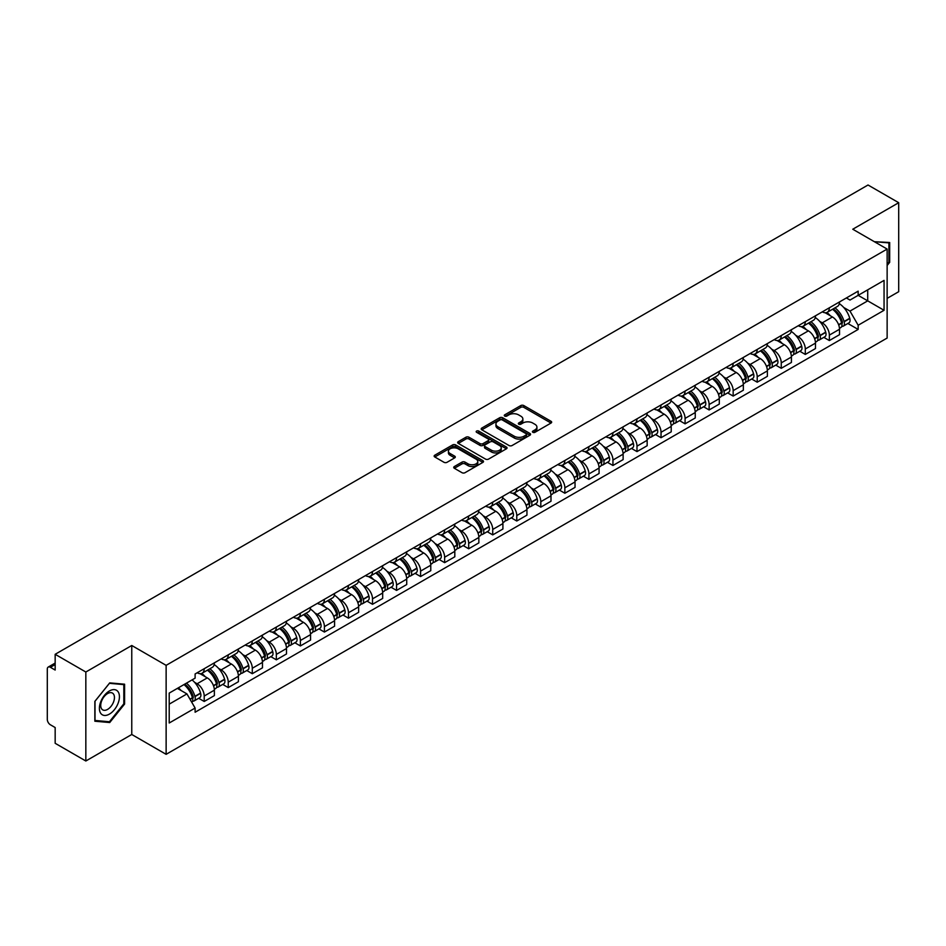 <?xml version="1.0" encoding="UTF-8"?>
<svg xmlns="http://www.w3.org/2000/svg" width="946" height="946" viewBox="0 0 946 946"><rect width="100%" height="100%" fill="white"/><g stroke="black" fill="none" stroke-linecap="round" stroke-linejoin="round"><path stroke-width="1.42" d="M532.846 432.31A1.502 0.863 0 0 0 534.963 432.31L551.033 423.039A2.14 1.23 0 0 0 551.66 422.164A2.14 1.23 0 0 0 551.033 421.289L523.8 405.562A2.14 1.23 0 0 0 520.785 405.562L504.703 414.845A1.502 0.863 0 0 0 504.265 415.46A1.502 0.863 0 0 0 504.703 416.074A1.502 0.863 0 0 0 506.82 416.074L508.901 414.868A6.847 3.95 0 0 1 518.585 414.868L520.856 416.181A6.847 3.95 0 0 1 522.866 418.972A6.847 3.95 0 0 1 520.856 421.762L518.775 422.968A1.502 0.863 0 0 0 518.337 423.583A1.502 0.863 0 0 0 518.775 424.186A1.502 0.863 0 0 0 520.891 424.186L522.972 422.992A6.847 3.95 0 0 1 532.657 422.992L534.928 424.305A6.847 3.95 0 0 1 536.926 427.095A6.847 3.95 0 0 1 534.928 429.886L532.846 431.092A1.502 0.863 0 0 0 532.409 431.707A1.502 0.863 0 0 0 532.846 432.31L532.846 431.092M454.364 466.532A2.14 1.23 0 0 0 453.737 467.407A2.14 1.23 0 0 0 454.364 468.282L462.003 472.693A2.14 1.23 0 0 0 465.03 472.693L482.886 462.381A2.14 1.23 0 0 0 483.512 461.506A2.14 1.23 0 0 0 482.886 460.631L455.653 444.916A2.14 1.23 0 0 0 452.626 444.916L434.77 455.215A2.14 1.23 0 0 0 434.143 456.09A2.14 1.23 0 0 0 434.77 456.965L444.005 462.298A2.14 1.23 0 0 0 447.032 462.298L454.671 457.888A2.14 1.23 0 0 0 455.298 457.013A2.14 1.23 0 0 0 454.671 456.138L450.095 453.501A5.723 3.299 0 0 1 448.416 451.159A5.723 3.299 0 0 1 451.952 448.108A5.723 3.299 0 0 1 458.183 448.818L476.11 459.177A5.723 3.299 0 0 1 477.789 461.506A5.723 3.299 0 0 1 474.253 464.557A5.723 3.299 0 0 1 468.022 463.847L465.03 462.121A2.14 1.23 0 0 0 462.003 462.121L454.364 466.532L454.364 468.282L462.003 463.907L462.003 462.121M166.129 665.345L131.766 645.491L85.838 672.015L55.164 654.301L868.026 185.002L898.7 202.704L852.772 229.228L887.135 249.07L166.129 665.345L166.129 754.329L887.135 338.053L887.135 249.07M509.054 445.531A2.14 1.23 0 0 0 512.082 445.531L529.937 435.219A2.14 1.23 0 0 0 530.564 434.344A2.14 1.23 0 0 0 529.937 433.469L502.704 417.754A2.14 1.23 0 0 0 499.677 417.754L481.821 428.053A2.14 1.23 0 0 0 481.195 428.928A2.14 1.23 0 0 0 481.821 429.803L509.054 445.531M477.198 432.641A1.502 0.863 0 0 1 478.723 432.854L506.382 448.818L488.55 459.106A2.14 1.23 0 0 1 485.535 459.106L458.302 443.39L458.302 441.64A2.14 1.23 0 0 0 457.675 442.515A2.14 1.23 0 0 0 458.302 443.39M458.302 441.64L465.94 437.229A2.14 1.23 0 0 1 468.968 437.229L480.012 443.603A2.14 1.23 0 0 0 483.039 443.603L488.101 440.682A2.14 1.23 0 0 0 488.727 439.807A2.14 1.23 0 0 0 488.101 438.932L476.607 432.298A1.502 0.863 0 0 1 476.169 431.683A1.502 0.863 0 0 1 477.091 430.879A1.502 0.863 0 0 1 478.723 431.069L506.406 447.056A2.14 1.23 0 0 1 507.032 447.931A2.14 1.23 0 0 1 506.406 448.806L506.406 447.056M85.838 672.015L85.838 760.998L55.164 743.296L55.164 727.545L50.386 724.778A4.363 2.519 -120 0 1 47.3 719.445L47.3 669.082A4.363 2.519 -120 0 1 48.199 667.084L55.164 663.063M887.135 298.368L898.7 291.699L898.7 202.704M85.838 760.998L131.766 734.486L166.129 754.329M55.164 654.301L55.164 670.052L50.386 667.297A4.363 2.519 -120 0 0 48.199 667.084M829.346 307.805A10.028 5.794 60 0 1 827.265 312.298L837.435 306.433A10.028 5.794 -120 0 0 839.516 301.928M819.685 321.356L822.251 322.834A10.028 5.794 60 0 1 829.346 335.12L839.516 329.243A10.028 5.794 -120 0 0 832.421 316.969L825.149 312.759M839.516 329.243L839.516 334.671L829.346 340.548L823.824 337.367M827.265 312.298A10.028 5.794 60 0 1 822.334 311.849M829.346 335.12L829.346 340.548M805.294 321.687A10.028 5.794 60 0 1 803.225 326.181L813.394 320.304A10.028 5.794 -120 0 0 815.476 315.81M799.784 351.238L805.294 354.431L815.476 348.554L815.476 343.126A10.028 5.794 -120 0 0 808.381 330.852L801.096 326.642M803.225 326.181A10.028 5.794 60 0 1 798.282 325.731M795.645 335.239L798.211 336.717A10.028 5.794 60 0 1 805.294 349.003L805.294 354.431M781.254 335.558A10.028 5.794 60 0 1 779.173 340.063L789.354 334.186A10.028 5.794 -120 0 0 791.424 329.693M775.744 365.121L781.254 368.313L791.424 362.436L791.424 357.009A10.028 5.794 -120 0 0 784.34 344.734L777.056 340.525M779.173 340.063A10.028 5.794 60 0 1 774.242 339.614M771.605 349.121L774.171 350.599A10.028 5.794 60 0 1 781.254 362.886L781.254 368.313M757.214 349.441A10.028 5.794 60 0 1 755.133 353.946L765.302 348.069A10.028 5.794 -120 0 0 767.383 343.575M751.692 379.003L757.214 382.196L767.383 376.319L767.383 370.891A10.028 5.794 -120 0 0 760.288 358.605L753.016 354.407M755.133 353.946A10.028 5.794 60 0 1 750.202 353.497M747.553 363.004L750.119 364.482A10.028 5.794 60 0 1 757.214 376.768L757.214 382.196M733.162 363.323A10.028 5.794 60 0 1 731.092 367.828L741.262 361.951A10.028 5.794 -120 0 0 743.343 357.458M727.651 392.886L733.162 396.078L743.343 390.201L743.343 384.774A10.028 5.794 -120 0 0 736.248 372.488L728.964 368.29M731.092 367.828A10.028 5.794 60 0 1 726.15 367.379M723.513 376.886L726.079 378.365A10.028 5.794 60 0 1 733.162 390.651L733.162 396.078M709.122 377.206A10.028 5.794 60 0 1 707.052 381.711L717.222 375.834A10.028 5.794 -120 0 0 719.291 371.34M703.611 406.768L709.122 409.949L719.291 404.084L719.291 398.656A10.028 5.794 -120 0 0 712.208 386.37L704.924 382.172M707.052 381.711A10.028 5.794 60 0 1 702.109 381.262M699.472 390.769L702.038 392.247A10.028 5.794 60 0 1 709.122 404.521L709.122 409.949M685.081 391.088A10.028 5.794 60 0 1 683 395.594L693.17 389.717A10.028 5.794 -120 0 0 695.251 385.211M679.559 420.651L685.081 423.832L695.251 417.966L695.251 412.539A10.028 5.794 -120 0 0 688.168 400.253L680.884 396.055M683 395.594A10.028 5.794 60 0 1 678.069 395.132M675.42 404.651L677.986 406.13A10.028 5.794 60 0 1 685.081 418.404L685.081 423.832M661.029 404.971A10.028 5.794 60 0 1 658.96 409.476L669.129 403.599A10.028 5.794 -120 0 0 671.211 399.094M655.519 434.533L661.041 437.714L671.211 431.849L671.211 426.421A10.028 5.794 -120 0 0 664.116 414.135L656.831 409.937M658.96 409.476A10.028 5.794 60 0 1 654.017 409.015M651.38 418.534L653.946 420.012A10.028 5.794 60 0 1 661.041 432.287L661.041 437.714M636.989 418.853A10.028 5.794 60 0 1 634.92 423.359L645.089 417.482A10.028 5.794 -120 0 0 647.159 412.976M631.479 448.416L636.989 451.597L647.159 445.732L647.159 440.304A10.028 5.794 -120 0 0 640.075 428.018L632.791 423.82M634.92 423.359A10.028 5.794 60 0 1 629.977 422.897M627.34 432.405L629.906 433.895A10.028 5.794 60 0 1 636.989 446.169L636.989 451.597M612.949 432.736A10.028 5.794 60 0 1 610.868 437.229L621.049 431.364A10.028 5.794 -120 0 0 623.118 426.859M607.427 462.298L612.949 465.479L623.118 459.602L623.118 454.175A10.028 5.794 -120 0 0 616.035 441.9L608.751 437.691M610.868 437.229A10.028 5.794 60 0 1 605.937 436.78M603.288 446.287L605.854 447.777A10.028 5.794 60 0 1 612.949 460.052L612.949 465.479M588.909 446.618A10.028 5.794 60 0 1 586.827 451.112L596.997 445.247A10.028 5.794 -120 0 0 599.078 440.741M583.386 476.181L588.909 479.362L599.078 473.485L599.078 468.057A10.028 5.794 -120 0 0 591.983 455.783L584.711 451.573M586.827 451.112A10.028 5.794 60 0 1 581.896 450.663M579.248 460.17L581.814 461.66A10.028 5.794 60 0 1 588.909 473.934L588.909 479.362M564.857 460.501A10.028 5.794 60 0 1 562.787 464.994L572.957 459.129A10.028 5.794 -120 0 0 575.026 454.624M559.346 490.063L564.857 493.244L575.038 487.367L575.038 481.94A10.028 5.794 -120 0 0 567.943 469.665L560.659 465.456M562.787 464.994A10.028 5.794 60 0 1 557.844 464.545M555.207 474.052L557.773 475.531A10.028 5.794 60 0 1 564.857 487.817L564.857 493.244M540.816 474.384A10.028 5.794 60 0 1 538.735 478.877L548.917 473.012A10.028 5.794 -120 0 0 550.986 468.507M535.294 503.946L540.816 507.127L550.986 501.25L550.986 495.822A10.028 5.794 -120 0 0 543.903 483.548L536.619 479.338M538.735 478.877A10.028 5.794 60 0 1 533.804 478.428M531.167 487.935L533.721 489.413A10.028 5.794 60 0 1 540.816 501.699L540.816 507.127M516.776 488.266A10.028 5.794 60 0 1 514.695 492.76L524.864 486.894A10.028 5.794 -120 0 0 526.946 482.389M511.254 517.817L516.776 521.01L526.946 515.132L526.946 509.705A10.028 5.794 -120 0 0 519.851 497.43L512.578 493.221M514.695 492.76A10.028 5.794 60 0 1 509.764 492.31M507.115 501.818L509.681 503.296A10.028 5.794 60 0 1 516.776 515.582L516.776 521.01M492.724 502.137A10.028 5.794 60 0 1 490.655 506.642L500.824 500.765A10.028 5.794 -120 0 0 502.905 496.272M487.214 531.699L492.724 534.892L502.905 529.015L502.905 523.587A10.028 5.794 -120 0 0 495.81 511.313L488.526 507.103M490.655 506.642A10.028 5.794 60 0 1 485.712 506.193M483.075 515.7L485.641 517.178A10.028 5.794 60 0 1 492.724 529.464L492.724 534.892M468.684 516.019A10.028 5.794 60 0 1 466.603 520.525L476.784 514.648A10.028 5.794 -120 0 0 478.853 510.154M463.173 545.582L468.684 548.775L478.853 542.898L478.853 537.47A10.028 5.794 -120 0 0 471.77 525.184L464.486 520.986M466.603 520.525A10.028 5.794 60 0 1 461.672 520.075M459.035 529.583L461.589 531.061A10.028 5.794 60 0 1 468.684 543.347L468.684 548.775M444.644 529.902A10.028 5.794 60 0 1 442.562 534.407L452.732 528.53A10.028 5.794 -120 0 0 454.813 524.037M439.121 559.464L444.644 562.657L454.813 556.78L454.813 551.352A10.028 5.794 -120 0 0 447.718 539.066L440.446 534.868M442.562 534.407A10.028 5.794 60 0 1 437.631 533.958M434.983 543.465L437.549 544.943A10.028 5.794 60 0 1 444.644 557.229L444.644 562.657M420.592 543.784A10.028 5.794 60 0 1 418.522 548.29L428.692 542.413A10.028 5.794 -120 0 0 430.773 537.919M415.081 573.347L420.592 576.54L430.773 570.663L430.773 565.235A10.028 5.794 -120 0 0 423.678 552.949L416.394 548.751M418.522 548.29A10.028 5.794 60 0 1 413.579 547.84M410.942 557.348L413.508 558.826A10.028 5.794 60 0 1 420.592 571.1L420.592 576.54M396.551 557.667A10.028 5.794 60 0 1 394.482 562.172L404.651 556.295A10.028 5.794 -120 0 0 406.721 551.802M391.041 587.23L396.551 590.41L406.721 584.545L406.721 579.118A10.028 5.794 -120 0 0 399.638 566.831L392.354 562.634M394.482 562.172A10.028 5.794 60 0 1 389.539 561.723M386.902 571.23L389.468 572.708A10.028 5.794 60 0 1 396.551 584.983L396.551 590.41M372.511 571.55A10.028 5.794 60 0 1 370.43 576.055L380.599 570.178A10.028 5.794 -120 0 0 382.681 565.673M366.989 601.112L372.511 604.293L382.681 598.428L382.681 593A10.028 5.794 -120 0 0 375.586 580.714L368.313 576.516M370.43 576.055A10.028 5.794 60 0 1 365.499 575.594M362.85 585.113L365.416 586.591A10.028 5.794 60 0 1 372.511 598.865L372.511 604.293M348.459 585.432A10.028 5.794 60 0 1 346.39 589.937L356.559 584.06A10.028 5.794 -120 0 0 358.64 579.555M342.949 614.995L348.471 618.176L358.64 612.31L358.64 606.883A10.028 5.794 -120 0 0 351.545 594.596L344.261 590.399M346.39 589.937A10.028 5.794 60 0 1 341.447 589.476M338.81 598.995L341.376 600.474A10.028 5.794 60 0 1 348.471 612.748L348.471 618.176M324.419 599.315A10.028 5.794 60 0 1 322.35 603.82L332.519 597.943A10.028 5.794 -120 0 0 334.588 593.438M318.908 628.877L324.419 632.058L334.588 626.193L334.588 620.753A10.028 5.794 -120 0 0 327.505 608.479L320.221 604.281M322.35 603.82A10.028 5.794 60 0 1 317.407 603.359M314.77 612.866L317.336 614.356A10.028 5.794 60 0 1 324.419 626.63L324.419 632.058M300.379 613.197A10.028 5.794 60 0 1 298.297 617.691L308.479 611.826A10.028 5.794 -120 0 0 310.548 607.32M294.856 642.76L300.379 645.941L310.548 640.064L310.548 634.636A10.028 5.794 -120 0 0 303.465 622.362L296.181 618.152M298.297 617.691A10.028 5.794 60 0 1 293.366 617.241M290.718 626.749L293.284 628.239A10.028 5.794 60 0 1 300.379 640.513L300.379 645.941M276.338 627.08A10.028 5.794 60 0 1 274.257 631.573L284.427 625.708A10.028 5.794 -120 0 0 286.508 621.203M270.816 656.642L276.338 659.823L286.508 653.946L286.508 648.518A10.028 5.794 -120 0 0 279.413 636.244L272.141 632.034M274.257 631.573A10.028 5.794 60 0 1 269.326 631.124M266.677 640.631L269.243 642.121A10.028 5.794 60 0 1 276.338 654.396L276.338 659.823M252.286 640.962A10.028 5.794 60 0 1 250.217 645.456L260.387 639.591A10.028 5.794 -120 0 0 262.456 635.085M246.776 670.525L252.286 673.706L262.468 667.829L262.468 662.401A10.028 5.794 -120 0 0 255.373 650.127L248.089 645.917M250.217 645.456A10.028 5.794 60 0 1 245.274 645.006M242.637 654.514L245.203 655.992A10.028 5.794 60 0 1 252.286 668.278L252.286 673.706M228.246 654.845A10.028 5.794 60 0 1 226.165 659.338L236.346 653.473A10.028 5.794 -120 0 0 238.416 648.968M222.724 684.407L228.246 687.588L238.416 681.711L238.416 676.284A10.028 5.794 -120 0 0 231.332 664.009L224.048 659.8M226.165 659.338A10.028 5.794 60 0 1 221.234 658.889M218.585 668.396L221.151 669.874A10.028 5.794 60 0 1 228.246 682.161L228.246 687.588M204.206 668.727A10.028 5.794 60 0 1 202.125 673.221L212.294 667.344A10.028 5.794 -120 0 0 214.375 662.85M198.684 698.278L204.206 701.471L214.375 695.594L214.375 690.166A10.028 5.794 -120 0 0 207.28 677.892L200.008 673.682M202.125 673.221A10.028 5.794 60 0 1 197.194 672.772M194.545 682.279L197.111 683.757A10.028 5.794 60 0 1 204.206 696.043L204.206 701.471M846.374 297.966L849.993 300.059L884.061 280.394L867.719 289.831L867.719 300.863L849.993 311.092L843.737 307.474M169.216 704.143L186.941 693.903L195.113 708.057L169.216 723.004L169.216 693.099L195.113 678.152L195.113 673.966L858.164 291.155L858.164 295.341L884.061 310.288L858.164 325.247L849.993 311.092M884.061 280.394L884.061 310.288M195.113 708.057L195.113 712.232L858.164 329.421L858.164 325.247M887.135 265.483L889.689 262.326L889.689 242.495L874.376 241.703L888.909 242.886L888.909 262.101L887.135 264.312M131.766 645.491L131.766 734.486M94.848 721.219L109.724 722.543L124.6 704.037L124.6 684.206L109.724 682.882L94.848 701.388L94.848 721.219M186.941 693.903L177.387 688.392M847.864 323.485L858.164 329.421M888.909 261.876L889.689 262.326M108.151 721.632L109.724 722.543M123.82 703.599L124.6 704.037M533.438 432.523L534.928 431.672A6.847 3.95 0 0 0 536.926 428.881L536.926 427.095M522.866 418.972L522.866 420.757A6.847 3.95 0 0 1 520.856 423.548L519.378 424.399M551.01 423.051L523.8 407.348A2.14 1.23 0 0 0 520.785 407.348L505.306 416.275M529.902 435.231L502.704 419.527A2.14 1.23 0 0 0 499.677 419.527L481.857 429.815M526.153 434.959A1.502 0.863 0 0 0 526.591 434.344A1.502 0.863 0 0 0 526.153 433.729L502.243 419.929A1.502 0.863 0 0 0 500.127 419.929L497.939 421.195A6.847 3.95 0 0 0 495.929 423.997A6.847 3.95 0 0 0 497.939 426.788L514.269 436.224A6.847 3.95 0 0 0 523.954 436.224L526.153 434.959L526.153 436.733A1.502 0.863 0 0 0 526.591 436.13L526.591 434.344M495.929 423.997L495.929 425.771A6.847 3.95 0 0 0 497.939 428.573L497.939 426.788M526.153 436.733L523.954 437.998A6.847 3.95 0 0 1 514.269 437.998L497.939 428.573M458.325 443.402L465.94 439.003L465.94 437.229M488.727 439.807L488.727 441.581A2.14 1.23 0 0 1 488.101 442.456L483.039 445.389A2.14 1.23 0 0 1 480.012 445.389L468.968 439.003A2.14 1.23 0 0 0 465.94 439.003M491.471 450.225A5.723 3.299 0 0 0 497.702 450.935A5.723 3.299 0 0 0 501.238 447.884A5.723 3.299 0 0 0 499.559 445.542L493.244 441.9A2.14 1.23 0 0 0 490.217 441.9L485.156 444.821A2.14 1.23 0 0 0 484.529 445.696A2.14 1.23 0 0 0 485.156 446.571L491.471 450.225L491.471 451.999A5.723 3.299 0 0 0 497.702 452.72A5.723 3.299 0 0 0 501.238 449.669L501.238 447.884M484.529 445.696L484.529 447.482A2.14 1.23 0 0 0 485.156 448.357L485.156 446.571M491.471 451.999L485.156 448.357M477.789 461.506L477.789 463.292A5.723 3.299 0 0 1 474.253 466.343A5.723 3.299 0 0 1 468.022 465.621L465.03 463.907A2.14 1.23 0 0 0 462.003 463.907M448.416 451.159L448.416 452.945A5.723 3.299 0 0 0 450.095 455.274L450.095 453.501M454.636 457.899L450.095 455.274M482.85 462.405L455.653 446.689A2.14 1.23 0 0 0 452.626 446.689L434.805 456.989M833.13 308.916A13.729 7.923 60 0 1 833.201 308.952A13.729 7.923 60 0 1 842.236 321.285L842.307 321.569A2.672 1.537 60 0 1 841.893 323.662A2.672 1.537 60 0 1 841.834 323.698M832.527 309.259A16.567 9.566 60 0 1 841.633 322.929L841.715 323.213A5.499 3.181 60 0 1 840.84 327.541L839.469 328.333M841.786 326.323A5.499 3.181 -120 0 0 843.312 326.11A5.499 3.181 -120 0 0 844.175 321.794L844.092 321.51A16.567 9.566 -120 0 0 834.987 307.84M839.303 303.69A16.567 9.566 60 0 1 849.721 318.258L849.804 318.542A5.499 3.181 60 0 1 848.929 322.87L843.312 326.11M826.875 312.499A16.567 9.566 60 0 1 830.34 315.763M838.393 315.787L840.497 317.005M887.963 242.342L888.909 242.886M118.084 691.739A14.166 8.183 120 0 0 104.403 695.405A14.166 8.183 120 0 0 100.737 713.331A14.166 8.183 120 0 0 114.419 709.666A14.166 8.183 120 0 0 118.084 691.739M113.532 694.092A9.697 5.605 120 0 0 112.444 693.087A9.697 5.605 120 0 0 103.41 697.616A9.697 5.605 120 0 0 101.648 708.873A9.697 5.605 120 0 0 102.736 709.878A9.697 5.605 120 0 0 111.77 705.349A9.697 5.605 120 0 0 113.532 694.092M109.417 721.751L95.002 720.462L95.002 701.246L109.417 683.319L123.82 684.608L123.82 703.824L109.417 721.751M122.874 684.053L123.82 684.608M809.078 322.799A13.729 7.923 60 0 1 809.149 322.834A13.729 7.923 60 0 1 818.184 335.156L818.266 335.44A2.672 1.537 60 0 1 817.852 337.545A2.672 1.537 60 0 1 817.782 337.568M808.487 323.142A16.567 9.566 60 0 1 817.581 336.811L817.663 337.095A5.499 3.181 60 0 1 816.8 341.423L815.428 342.216M817.734 340.205A5.499 3.181 -120 0 0 819.26 339.992A5.499 3.181 -120 0 0 820.135 335.676L820.052 335.392A16.567 9.566 -120 0 0 810.947 321.723M815.263 317.572A16.567 9.566 60 0 1 825.681 332.141L825.763 332.424A5.499 3.181 60 0 1 824.888 336.752L819.26 339.992M802.835 326.37A16.567 9.566 60 0 1 806.288 329.646M814.34 329.669L816.457 330.887M785.038 336.681A13.729 7.923 60 0 1 785.109 336.717A13.729 7.923 60 0 1 794.143 349.039L794.226 349.322A2.672 1.537 60 0 1 793.8 351.427A2.672 1.537 60 0 1 793.741 351.451M784.435 337.024A16.567 9.566 60 0 1 793.54 350.694L793.623 350.978A5.499 3.181 60 0 1 792.748 355.306L791.388 356.086M793.694 354.088A5.499 3.181 -120 0 0 795.219 353.875A5.499 3.181 -120 0 0 796.094 349.559L796.012 349.275A16.567 9.566 -120 0 0 786.906 335.605M791.223 331.455A16.567 9.566 60 0 1 801.629 346.023L801.711 346.307A5.499 3.181 60 0 1 800.848 350.635L795.219 353.875M778.783 340.253A16.567 9.566 60 0 1 782.247 343.516M790.3 343.54L792.417 344.77M760.998 350.564A13.729 7.923 60 0 1 761.069 350.599A13.729 7.923 60 0 1 770.103 362.921L770.186 363.205A2.672 1.537 60 0 1 769.76 365.31A2.672 1.537 60 0 1 769.701 365.333M760.395 350.907A16.567 9.566 60 0 1 769.5 364.577L769.583 364.86A5.499 3.181 60 0 1 768.708 369.188L767.336 369.969M769.654 367.97A5.499 3.181 -120 0 0 771.179 367.758A5.499 3.181 -120 0 0 772.042 363.441L771.96 363.158A16.567 9.566 -120 0 0 762.866 349.488M767.171 345.337A16.567 9.566 60 0 1 777.588 359.906L777.671 360.19A5.499 3.181 60 0 1 776.796 364.506L771.179 367.758M754.742 354.135A16.567 9.566 60 0 1 758.207 357.399M766.26 357.422L768.365 358.64M736.946 364.447A13.729 7.923 60 0 1 737.017 364.482A13.729 7.923 60 0 1 746.051 376.804L746.134 377.087A2.672 1.537 60 0 1 745.72 379.192A2.672 1.537 60 0 1 745.649 379.216M736.355 364.789A16.567 9.566 60 0 1 745.46 378.459L745.531 378.743A5.499 3.181 60 0 1 744.668 383.059L743.296 383.851M745.602 381.853A5.499 3.181 -120 0 0 747.127 381.64A5.499 3.181 -120 0 0 748.002 377.324L747.919 377.04A16.567 9.566 -120 0 0 738.814 363.37M743.13 359.208A16.567 9.566 60 0 1 753.548 373.788L753.631 374.072A5.499 3.181 60 0 1 752.756 378.388L747.127 381.64M730.702 368.018A16.567 9.566 60 0 1 734.155 371.281M742.22 371.305L744.325 372.523M712.906 378.329A13.729 7.923 60 0 1 712.977 378.365A13.729 7.923 60 0 1 722.011 390.686L722.094 390.97A2.672 1.537 60 0 1 721.668 393.063A2.672 1.537 60 0 1 721.609 393.098M712.303 378.672A16.567 9.566 60 0 1 721.408 392.342L721.491 392.625A5.499 3.181 60 0 1 720.627 396.942L719.256 397.734M721.562 395.724A5.499 3.181 -120 0 0 723.087 395.523A5.499 3.181 -120 0 0 723.962 391.206L723.879 390.911A16.567 9.566 -120 0 0 714.774 377.253M719.09 373.091A16.567 9.566 60 0 1 729.496 387.671L729.579 387.955A5.499 3.181 60 0 1 728.716 392.271L723.087 395.523M706.662 381.9A16.567 9.566 60 0 1 710.115 385.164M718.168 385.188L720.284 386.406M688.865 392.212A13.729 7.923 60 0 1 688.936 392.247A13.729 7.923 60 0 1 697.971 404.569L698.053 404.853A2.672 1.537 60 0 1 697.628 406.946A2.672 1.537 60 0 1 697.569 406.981M688.262 392.555A16.567 9.566 60 0 1 697.368 406.224L697.45 406.508A5.499 3.181 60 0 1 696.575 410.824L695.215 411.616M697.521 409.606A5.499 3.181 -120 0 0 699.047 409.405A5.499 3.181 -120 0 0 699.91 405.077L699.827 404.793A16.567 9.566 -120 0 0 690.734 391.136M695.038 386.973A16.567 9.566 60 0 1 705.456 401.553L705.539 401.837A5.499 3.181 60 0 1 704.675 406.153L699.047 409.405M682.61 395.783A16.567 9.566 60 0 1 686.075 399.046M694.128 399.07L696.232 400.288M664.825 406.094A13.729 7.923 60 0 1 664.884 406.13A13.729 7.923 60 0 1 673.919 418.451L674.001 418.735A2.672 1.537 60 0 1 673.587 420.828A2.672 1.537 60 0 1 673.528 420.864M664.222 406.437A16.567 9.566 60 0 1 673.327 420.107L673.398 420.391A5.499 3.181 60 0 1 672.535 424.707L671.163 425.499M673.481 423.489A5.499 3.181 -120 0 0 674.995 423.288A5.499 3.181 -120 0 0 675.87 418.96L675.787 418.676A16.567 9.566 -120 0 0 666.682 405.006M670.998 400.856A16.567 9.566 60 0 1 681.416 415.436L681.498 415.72A5.499 3.181 60 0 1 680.623 420.036L674.995 423.288M658.57 409.665A16.567 9.566 60 0 1 662.023 412.929M670.087 412.953L672.192 414.171M640.773 419.965A13.729 7.923 60 0 1 640.844 420.012A13.729 7.923 60 0 1 649.878 432.334L649.961 432.618A2.672 1.537 60 0 1 649.535 434.711A2.672 1.537 60 0 1 649.476 434.746M640.17 420.32A16.567 9.566 60 0 1 649.275 433.989L649.358 434.273A5.499 3.181 60 0 1 648.495 438.589L647.123 439.382M649.429 437.371A5.499 3.181 -120 0 0 650.954 437.17A5.499 3.181 -120 0 0 651.829 432.842L651.747 432.559A16.567 9.566 -120 0 0 642.641 418.889M646.958 414.738A16.567 9.566 60 0 1 657.375 429.318L657.446 429.602A5.499 3.181 60 0 1 656.583 433.918L650.954 437.17M634.53 423.548A16.567 9.566 60 0 1 637.982 426.812M646.035 426.835L648.152 428.053M616.733 433.847A13.729 7.923 60 0 1 616.804 433.895A13.729 7.923 60 0 1 625.838 446.216L625.921 446.5A2.672 1.537 60 0 1 625.495 448.593A2.672 1.537 60 0 1 625.436 448.629M616.13 434.202A16.567 9.566 60 0 1 625.235 447.872L625.318 448.156A5.499 3.181 60 0 1 624.443 452.472L623.083 453.264M625.389 451.254A5.499 3.181 -120 0 0 626.914 451.053A5.499 3.181 -120 0 0 627.777 446.725L627.706 446.441A16.567 9.566 -120 0 0 618.601 432.771M622.917 428.621A16.567 9.566 60 0 1 633.323 443.189L633.406 443.485A5.499 3.181 60 0 1 632.543 447.801L626.914 451.053M610.477 437.43A16.567 9.566 60 0 1 613.942 440.694M621.995 440.718L624.112 441.936M592.693 447.73A13.729 7.923 60 0 1 592.752 447.777A13.729 7.923 60 0 1 601.798 460.099L601.869 460.383A2.672 1.537 60 0 1 601.455 462.476A2.672 1.537 60 0 1 601.396 462.511M592.09 448.085A16.567 9.566 60 0 1 601.195 461.743L601.278 462.038A5.499 3.181 60 0 1 600.403 466.354L599.031 467.147M601.349 465.136A5.499 3.181 -120 0 0 602.874 464.935A5.499 3.181 -120 0 0 603.737 460.607L603.654 460.324A16.567 9.566 -120 0 0 594.549 446.654M598.865 442.503A16.567 9.566 60 0 1 609.283 457.072L609.366 457.356A5.499 3.181 60 0 1 608.491 461.683L602.874 464.935M586.437 451.313A16.567 9.566 60 0 1 589.902 454.577M597.955 454.6L600.06 455.818M568.641 461.613A13.729 7.923 60 0 1 568.712 461.66A13.729 7.923 60 0 1 577.746 473.981L577.829 474.265A2.672 1.537 60 0 1 577.403 476.358A2.672 1.537 60 0 1 577.344 476.394M568.038 461.967A16.567 9.566 60 0 1 577.143 475.625L577.226 475.909A5.499 3.181 60 0 1 576.362 480.237L574.991 481.029M577.297 479.019A5.499 3.181 -120 0 0 578.822 478.818A5.499 3.181 -120 0 0 579.697 474.49L579.614 474.206A16.567 9.566 -120 0 0 570.509 460.536M574.825 456.386A16.567 9.566 60 0 1 585.243 470.954L585.314 471.238A5.499 3.181 60 0 1 584.451 475.566L578.822 478.818M562.397 465.196A16.567 9.566 60 0 1 565.85 468.459M573.903 468.483L576.019 469.701M544.6 475.495A13.729 7.923 60 0 1 544.671 475.531A13.729 7.923 60 0 1 553.706 487.864L553.788 488.148A2.672 1.537 60 0 1 553.363 490.241A2.672 1.537 60 0 1 553.304 490.276M543.997 475.838A16.567 9.566 60 0 1 553.103 489.508L553.185 489.792A5.499 3.181 60 0 1 552.31 494.119L550.95 494.912M553.256 492.901A5.499 3.181 -120 0 0 554.782 492.689A5.499 3.181 -120 0 0 555.645 488.373L555.574 488.089A16.567 9.566 -120 0 0 546.469 474.419M550.785 470.268A16.567 9.566 60 0 1 561.191 484.837L561.274 485.121A5.499 3.181 60 0 1 560.41 489.449L554.782 492.689M538.345 479.078A16.567 9.566 60 0 1 541.81 482.342M549.863 482.365L551.979 483.583M520.56 489.378A13.729 7.923 60 0 1 520.631 489.413A13.729 7.923 60 0 1 529.665 501.735L529.736 502.03A2.672 1.537 60 0 1 529.322 504.123A2.672 1.537 60 0 1 529.263 504.159M519.957 489.721A16.567 9.566 60 0 1 529.062 503.39L529.145 503.674A5.499 3.181 60 0 1 528.27 508.002L526.898 508.794M529.216 506.784A5.499 3.181 -120 0 0 530.741 506.571A5.499 3.181 -120 0 0 531.605 502.255L531.522 501.971A16.567 9.566 -120 0 0 522.417 488.302M526.733 484.151A16.567 9.566 60 0 1 537.151 498.719L537.233 499.003A5.499 3.181 60 0 1 536.358 503.331L530.741 506.571M514.305 492.949A16.567 9.566 60 0 1 517.769 496.224M525.822 496.248L527.927 497.466M496.508 503.26A13.729 7.923 60 0 1 496.579 503.296A13.729 7.923 60 0 1 505.613 515.617L505.696 515.901A2.672 1.537 60 0 1 505.27 518.006A2.672 1.537 60 0 1 505.211 518.03M495.917 503.603A16.567 9.566 60 0 1 505.01 517.273L505.093 517.557A5.499 3.181 60 0 1 504.23 521.885L502.858 522.665M505.164 520.667A5.499 3.181 -120 0 0 506.689 520.454A5.499 3.181 -120 0 0 507.564 516.138L507.482 515.854A16.567 9.566 -120 0 0 498.376 502.184M502.693 498.034A16.567 9.566 60 0 1 513.11 512.602L513.193 512.886A5.499 3.181 60 0 1 512.318 517.214L506.689 520.454M490.265 506.831A16.567 9.566 60 0 1 493.717 510.107M501.77 510.119L503.887 511.348M472.468 517.143A13.729 7.923 60 0 1 472.539 517.178A13.729 7.923 60 0 1 481.573 529.5L481.656 529.784A2.672 1.537 60 0 1 481.23 531.889A2.672 1.537 60 0 1 481.171 531.912M471.865 517.486A16.567 9.566 60 0 1 480.97 531.155L481.053 531.439A5.499 3.181 60 0 1 480.178 535.767L478.818 536.548M481.124 534.549A5.499 3.181 -120 0 0 482.649 534.336A5.499 3.181 -120 0 0 483.524 530.02L483.441 529.736A16.567 9.566 -120 0 0 474.336 516.067M478.652 511.916A16.567 9.566 60 0 1 489.058 526.484L489.141 526.768A5.499 3.181 60 0 1 488.278 531.096L482.649 534.336M466.212 520.714A16.567 9.566 60 0 1 469.677 523.978M477.73 524.001L479.847 525.231M448.428 531.025A13.729 7.923 60 0 1 448.499 531.061A13.729 7.923 60 0 1 457.533 543.382L457.616 543.666A2.672 1.537 60 0 1 457.19 545.771A2.672 1.537 60 0 1 457.131 545.795M447.825 531.368A16.567 9.566 60 0 1 456.93 545.038L457.013 545.322A5.499 3.181 60 0 1 456.138 549.65L454.766 550.43M457.084 548.432A5.499 3.181 -120 0 0 458.609 548.219A5.499 3.181 -120 0 0 459.472 543.903L459.389 543.619A16.567 9.566 -120 0 0 450.284 529.949M454.6 525.799A16.567 9.566 60 0 1 465.018 540.367L465.101 540.651A5.499 3.181 60 0 1 464.226 544.967L458.609 548.219M442.172 534.596A16.567 9.566 60 0 1 445.637 537.86M453.69 537.884L455.795 539.102M424.376 544.908A13.729 7.923 60 0 1 424.447 544.943A13.729 7.923 60 0 1 433.481 557.265L433.564 557.549A2.672 1.537 60 0 1 433.15 559.654A2.672 1.537 60 0 1 433.079 559.677M423.784 545.251A16.567 9.566 60 0 1 432.878 558.92L432.961 559.204A5.499 3.181 60 0 1 432.097 563.52L430.726 564.313M433.032 562.314A5.499 3.181 -120 0 0 434.557 562.101A5.499 3.181 -120 0 0 435.432 557.785L435.349 557.501A16.567 9.566 -120 0 0 426.244 543.832M430.56 539.669A16.567 9.566 60 0 1 440.978 554.25L441.061 554.533A5.499 3.181 60 0 1 440.186 558.85L434.557 562.101M418.132 548.479A16.567 9.566 60 0 1 421.585 551.743M429.638 551.766L431.754 552.984M400.335 558.79A13.729 7.923 60 0 1 400.406 558.826A13.729 7.923 60 0 1 409.441 571.148L409.523 571.431A2.672 1.537 60 0 1 409.098 573.524A2.672 1.537 60 0 1 409.039 573.56M399.732 559.133A16.567 9.566 60 0 1 408.838 572.803L408.92 573.087A5.499 3.181 60 0 1 408.057 577.403L406.685 578.195M408.991 576.185A5.499 3.181 -120 0 0 410.517 575.984A5.499 3.181 -120 0 0 411.392 571.668L411.309 571.372A16.567 9.566 -120 0 0 402.204 557.714M406.52 553.552A16.567 9.566 60 0 1 416.926 568.132L417.009 568.416A5.499 3.181 60 0 1 416.145 572.732L410.517 575.984M394.092 562.362A16.567 9.566 60 0 1 397.545 565.625M405.598 565.649L407.714 566.867M376.295 572.673A13.729 7.923 60 0 1 376.366 572.708A13.729 7.923 60 0 1 385.4 585.03L385.483 585.314A2.672 1.537 60 0 1 385.057 587.407A2.672 1.537 60 0 1 384.998 587.442M375.692 573.016A16.567 9.566 60 0 1 384.797 586.686L384.88 586.969A5.499 3.181 60 0 1 384.005 591.285L382.633 592.078M384.951 590.068A5.499 3.181 -120 0 0 386.476 589.866A5.499 3.181 -120 0 0 387.34 585.539L387.257 585.255A16.567 9.566 -120 0 0 378.164 571.585M382.468 567.434A16.567 9.566 60 0 1 392.886 582.015L392.968 582.298A5.499 3.181 60 0 1 392.093 586.615L386.476 589.866M370.04 576.244A16.567 9.566 60 0 1 373.504 579.508M381.557 579.531L383.662 580.749M352.255 586.544A13.729 7.923 60 0 1 352.314 586.591A13.729 7.923 60 0 1 361.348 598.913L361.431 599.196A2.672 1.537 60 0 1 361.017 601.289A2.672 1.537 60 0 1 360.958 601.325M351.652 586.898A16.567 9.566 60 0 1 360.757 600.568L360.828 600.852A5.499 3.181 60 0 1 359.965 605.168L358.593 605.96M360.911 603.95A5.499 3.181 -120 0 0 362.424 603.749A5.499 3.181 -120 0 0 363.299 599.421L363.217 599.137A16.567 9.566 -120 0 0 354.111 585.468M358.428 581.317A16.567 9.566 60 0 1 368.845 595.897L368.928 596.181A5.499 3.181 60 0 1 368.053 600.497L362.424 603.749M346 590.127A16.567 9.566 60 0 1 349.452 593.39M357.517 593.414L359.622 594.632M328.203 600.426A13.729 7.923 60 0 1 328.274 600.474A13.729 7.923 60 0 1 337.308 612.795L337.391 613.079A2.672 1.537 60 0 1 336.965 615.172A2.672 1.537 60 0 1 336.906 615.207M327.6 600.781A16.567 9.566 60 0 1 336.705 614.451L336.788 614.734A5.499 3.181 60 0 1 335.925 619.051L334.553 619.843M336.859 617.833A5.499 3.181 -120 0 0 338.384 617.632A5.499 3.181 -120 0 0 339.259 613.304L339.176 613.02A16.567 9.566 -120 0 0 330.071 599.35M334.387 595.2A16.567 9.566 60 0 1 344.805 609.78L344.876 610.064A5.499 3.181 60 0 1 344.013 614.38L338.384 617.632M321.959 604.009A16.567 9.566 60 0 1 325.412 607.273M333.465 607.297L335.582 608.515M304.163 614.309A13.729 7.923 60 0 1 304.234 614.356A13.729 7.923 60 0 1 313.268 626.678L313.351 626.962A2.672 1.537 60 0 1 312.925 629.055A2.672 1.537 60 0 1 312.866 629.09M303.56 614.663A16.567 9.566 60 0 1 312.665 628.333L312.748 628.617A5.499 3.181 60 0 1 311.873 632.933L310.513 633.725M312.819 631.715A5.499 3.181 -120 0 0 314.344 631.514A5.499 3.181 -120 0 0 315.207 627.186L315.124 626.902A16.567 9.566 -120 0 0 306.031 613.233M310.347 609.082A16.567 9.566 60 0 1 320.753 623.651L320.836 623.946A5.499 3.181 60 0 1 319.973 628.262L314.344 631.514M297.907 617.892A16.567 9.566 60 0 1 301.372 621.155M309.425 621.179L311.541 622.397M280.122 628.191A13.729 7.923 60 0 1 280.182 628.239A13.729 7.923 60 0 1 289.228 640.56L289.299 640.844A2.672 1.537 60 0 1 288.885 642.937A2.672 1.537 60 0 1 288.826 642.973M279.519 628.546A16.567 9.566 60 0 1 288.625 642.204L288.696 642.5A5.499 3.181 60 0 1 287.832 646.816L286.461 647.608M288.778 645.598A5.499 3.181 -120 0 0 290.304 645.397A5.499 3.181 -120 0 0 291.167 641.069L291.084 640.785A16.567 9.566 -120 0 0 281.979 627.115M286.295 622.965A16.567 9.566 60 0 1 296.713 637.533L296.796 637.817A5.499 3.181 60 0 1 295.921 642.145L290.304 645.397M273.867 631.774A16.567 9.566 60 0 1 277.332 635.038M285.385 635.062L287.489 636.28M256.07 642.074A13.729 7.923 60 0 1 256.141 642.121A13.729 7.923 60 0 1 265.176 654.443L265.258 654.727A2.672 1.537 60 0 1 264.833 656.82A2.672 1.537 60 0 1 264.774 656.855M255.467 642.417A16.567 9.566 60 0 1 264.573 656.086L264.655 656.37A5.499 3.181 60 0 1 263.792 660.698L262.42 661.49M264.726 659.48A5.499 3.181 -120 0 0 266.252 659.267A5.499 3.181 -120 0 0 267.127 654.951L267.044 654.667A16.567 9.566 -120 0 0 257.939 640.998M262.255 636.847A16.567 9.566 60 0 1 272.673 651.416L272.744 651.699A5.499 3.181 60 0 1 271.88 656.027L266.252 659.267M249.827 645.657A16.567 9.566 60 0 1 253.28 648.921M261.333 648.944L263.449 650.162M232.03 655.956A13.729 7.923 60 0 1 232.101 655.992A13.729 7.923 60 0 1 241.135 668.325L241.218 668.609A2.672 1.537 60 0 1 240.792 670.702A2.672 1.537 60 0 1 240.733 670.738M231.427 656.299A16.567 9.566 60 0 1 240.532 669.969L240.615 670.253A5.499 3.181 60 0 1 239.74 674.581L238.38 675.373M240.686 673.363A5.499 3.181 -120 0 0 242.211 673.15A5.499 3.181 -120 0 0 243.075 668.834L243.004 668.55A16.567 9.566 -120 0 0 233.899 654.88M238.215 650.73A16.567 9.566 60 0 1 248.621 665.298L248.703 665.582A5.499 3.181 60 0 1 247.84 669.91L242.211 673.15M225.775 659.539A16.567 9.566 60 0 1 229.239 662.803M237.292 662.827L239.409 664.045M207.99 669.839A13.729 7.923 60 0 1 208.049 669.874A13.729 7.923 60 0 1 217.095 682.196L217.166 682.48A2.672 1.537 60 0 1 216.752 684.585A2.672 1.537 60 0 1 216.693 684.608M207.387 670.182A16.567 9.566 60 0 1 216.492 683.852L216.575 684.135A5.499 3.181 60 0 1 215.7 688.463L214.328 689.256M216.646 687.245A5.499 3.181 -120 0 0 218.171 687.033A5.499 3.181 -120 0 0 219.034 682.716L218.952 682.433A16.567 9.566 -120 0 0 209.846 668.763M214.163 664.612A16.567 9.566 60 0 1 224.58 679.181L224.663 679.465A5.499 3.181 60 0 1 223.788 683.792L218.171 687.033M201.735 673.41A16.567 9.566 60 0 1 205.199 676.686M213.252 676.709L215.357 677.927M184.683 684.171A13.729 7.923 60 0 1 193.043 696.079L193.126 696.362A2.672 1.537 60 0 1 192.7 698.467A2.672 1.537 60 0 1 192.641 698.491M183.985 684.573A16.567 9.566 60 0 1 192.44 697.734L192.523 698.018A5.499 3.181 60 0 1 191.766 702.275M192.594 701.128A5.499 3.181 -120 0 0 194.119 700.915A5.499 3.181 -120 0 0 194.994 696.599L194.911 696.315A16.567 9.566 -120 0 0 186.457 683.154M192.073 679.902A16.567 9.566 60 0 1 200.54 693.063L200.623 693.347A5.499 3.181 60 0 1 199.748 697.675L194.119 700.915M178.356 687.825A16.567 9.566 60 0 1 181.147 690.568M189.2 690.58L191.317 691.81M228.246 682.161L238.416 676.284M252.286 668.278L262.468 662.401M276.338 654.396L286.508 648.518M300.379 640.513L310.548 634.636M324.419 626.63L334.588 620.753M348.471 612.748L358.64 606.883M372.511 598.865L382.681 593M396.551 584.983L406.721 579.118M420.592 571.1L430.773 565.235M444.644 557.229L454.813 551.352M468.684 543.347L478.853 537.47M492.724 529.464L502.905 523.587M516.776 515.582L526.946 509.705M540.816 501.699L550.986 495.822M564.857 487.817L575.038 481.94M588.909 473.934L599.078 468.057M612.949 460.052L623.118 454.175M636.989 446.169L647.159 440.304M661.041 432.287L671.211 426.421M685.081 418.404L695.251 412.539M709.122 404.521L719.291 398.656M733.162 390.651L743.343 384.774M757.214 376.768L767.383 370.891M781.254 362.886L791.424 357.009M805.294 349.003L815.476 343.126M204.206 696.043L214.375 690.166M197.111 683.757L207.28 677.892M221.151 669.874L231.332 664.009M245.203 655.992L255.373 650.127M269.243 642.121L279.413 636.244M293.284 628.239L303.465 622.362M317.336 614.356L327.505 608.479M341.376 600.474L351.545 594.596M365.416 586.591L375.586 580.714M389.468 572.708L399.638 566.831M413.508 558.826L423.678 552.949M437.549 544.943L447.718 539.066M461.589 531.061L471.77 525.184M485.641 517.178L495.81 511.313M509.681 503.296L519.851 497.43M533.721 489.413L543.903 483.548M557.773 475.531L567.943 469.665M581.814 461.66L591.983 455.783M605.854 447.777L616.035 441.9M629.906 433.895L640.075 428.018M653.946 420.012L664.116 414.135M677.986 406.13L688.168 400.253M702.038 392.247L712.208 386.37M726.079 378.365L736.248 372.488M750.119 364.482L760.288 358.605M774.171 350.599L784.34 344.734M798.211 336.717L808.381 330.852M822.251 322.834L832.421 316.969M55.164 664.541L50.386 667.297M534.928 431.672L534.928 429.886M518.775 424.186L518.775 422.968M520.856 423.548L520.856 421.762M504.703 416.074L504.703 414.845M520.785 407.348L520.785 405.562M523.8 407.348L523.8 405.562M551.033 423.039L551.033 421.289M481.821 429.803L481.821 428.053M499.677 419.527L499.677 417.754M502.704 419.527L502.704 417.754M529.937 435.219L529.937 433.469M514.269 437.998L514.269 436.224M523.954 437.998L523.954 436.224M468.968 439.003L468.968 437.229M480.012 445.389L480.012 443.603M483.039 445.389L483.039 443.603M488.101 442.456L488.101 440.682M478.723 432.854L478.723 431.069M465.03 463.907L465.03 462.121M468.022 465.621L468.022 463.847M454.671 457.888L454.671 456.138M434.77 456.965L434.77 455.215M452.626 446.689L452.626 444.916M455.653 446.689L455.653 444.916M482.886 462.381L482.886 460.631M838.7 324.951L841.715 323.213M844.175 321.794L849.804 318.542M844.092 321.51L849.721 318.258M838.594 324.679L842.448 322.444M814.648 338.834L817.663 337.095M820.135 335.676L825.763 332.424M820.052 335.392L825.681 332.141M817.581 336.788L818.396 336.315M814.553 338.562L817.581 336.811M790.608 352.716L793.623 350.978M796.094 349.559L801.711 346.307M796.012 349.275L801.629 346.023M790.513 352.444L794.356 350.197M766.567 366.599L769.583 364.86M772.042 363.441L777.671 360.19M771.96 363.158L777.588 359.906M766.461 366.327L770.316 364.08M742.527 380.481L745.531 378.743M748.002 377.324L753.631 374.072M747.919 377.04L753.548 373.788M742.421 380.209L746.264 377.962M718.475 394.364L721.491 392.625M723.962 391.206L729.579 387.955M723.879 390.911L729.496 387.671M721.408 392.318L722.224 391.845M718.381 394.092L721.408 392.342M694.435 408.246L697.45 406.508M699.91 405.077L705.539 401.837M699.827 404.793L705.456 401.553M697.356 406.201L698.183 405.728M694.329 407.974L697.368 406.224M670.395 422.129L673.398 420.391M675.87 418.96L681.498 415.72M675.787 418.676L681.416 415.436M670.288 421.857L674.131 419.61M646.343 436.011L649.358 434.273M651.829 432.842L657.446 429.602M651.747 432.559L657.375 429.318M646.248 435.739L650.091 433.493M622.302 449.894L625.318 448.156M627.777 446.725L633.406 443.485M627.706 446.441L633.323 443.189M622.196 449.622L626.051 447.375M598.262 463.777L601.278 462.038M603.737 460.607L609.366 457.356M603.654 460.324L609.283 457.072M601.183 461.731L601.999 461.258M598.156 463.505L601.195 461.743M574.21 477.659L577.226 475.909M579.697 474.49L585.314 471.238M579.614 474.206L585.243 470.954M574.116 477.387L577.959 475.14M550.17 491.542L553.185 489.792M555.645 488.373L561.274 485.121M555.574 488.089L561.191 484.837M550.064 491.258L553.918 489.023M526.13 505.412L529.145 503.674M531.605 502.255L537.233 499.003M531.522 501.971L537.151 498.719M526.023 505.14L529.878 502.894M502.078 519.295L505.093 517.557M507.564 516.138L513.193 512.886M507.482 515.854L513.11 512.602M505.01 517.249L505.826 516.776M501.983 519.023L505.01 517.273M478.037 533.177L481.053 531.439M483.524 530.02L489.141 526.768M483.441 529.736L489.058 526.484M480.97 531.132L481.786 530.659M477.943 532.905L480.97 531.155M453.997 547.06L457.013 545.322M459.472 543.903L465.101 540.651M459.389 543.619L465.018 540.367M453.891 546.788L457.746 544.541M429.957 560.943L432.961 559.204M435.432 557.785L441.061 554.533M435.349 557.501L440.978 554.25M429.851 560.671L433.694 558.424M405.905 574.825L408.92 573.087M411.392 571.668L417.009 568.416M411.309 571.372L416.926 568.132M405.81 574.553L409.653 572.306M381.865 588.708L384.88 586.969M387.34 585.539L392.968 582.298M387.257 585.255L392.886 582.015M384.786 586.662L385.613 586.189M381.758 588.436L384.797 586.686M357.825 602.59L360.828 600.852M363.299 599.421L368.928 596.181M363.217 599.137L368.845 595.897M360.745 600.544L361.561 600.071M357.718 602.318L360.757 600.568M333.772 616.473L336.788 614.734M339.259 613.304L344.876 610.064M339.176 613.02L344.805 609.78M333.678 616.201L337.521 613.954M309.732 630.355L312.748 628.617M315.207 627.186L320.836 623.946M315.124 626.902L320.753 623.651M309.626 630.083L313.481 627.837M285.692 644.238L288.696 642.5M291.167 641.069L296.796 637.817M291.084 640.785L296.713 637.533M288.613 642.192L289.429 641.719M285.586 643.966L288.625 642.204M261.64 658.12L264.655 656.37M267.127 654.951L272.744 651.699M267.044 654.667L272.673 651.416M264.573 656.075L265.388 655.602M261.545 657.837L264.573 656.086M237.6 671.991L240.615 670.253M243.075 668.834L248.703 665.582M243.004 668.55L248.621 665.298M237.493 671.719L241.348 669.484M213.56 685.874L216.575 684.135M219.034 682.716L224.663 679.465M218.952 682.433L224.58 679.181M216.48 683.828L217.308 683.355M213.453 685.602L216.492 683.852M190.122 699.413L192.523 698.018M194.994 696.599L200.623 693.347M194.911 696.315L200.54 693.063M189.98 699.165L193.256 697.237"/></g></svg>

